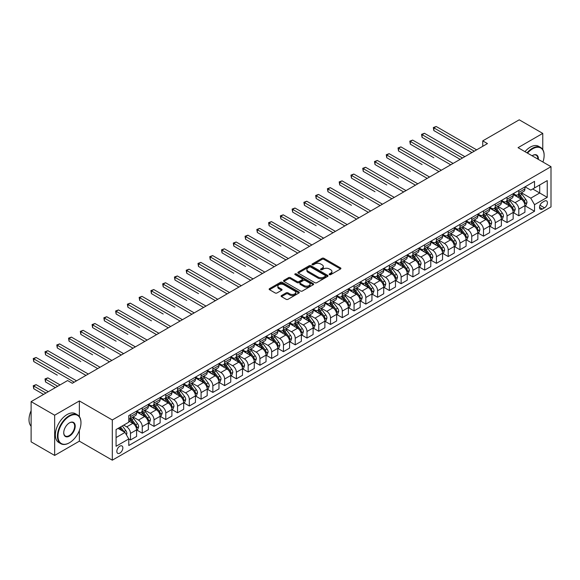 <?xml version="1.0" encoding="UTF-8"?>
<svg xmlns="http://www.w3.org/2000/svg" width="580" height="580" viewBox="0 0 580 580"><rect width="100%" height="100%" fill="white"/><g stroke="black" fill="none" stroke-linecap="round" stroke-linejoin="round"><path stroke-width="0.87" d="M329.425 274.644A0.913 0.529 0 0 0 330.716 274.644L340.532 268.982A1.305 0.754 0 0 0 340.917 268.446A1.305 0.754 0 0 0 340.532 267.909L323.901 258.31A1.305 0.754 0 0 0 322.052 258.31L312.236 263.98A0.913 0.529 0 0 0 311.967 264.349A0.913 0.529 0 0 0 312.236 264.726A0.913 0.529 0 0 0 313.534 264.726L314.802 263.994A4.183 2.414 0 0 1 320.711 263.994L322.103 264.792A4.183 2.414 0 0 1 323.328 266.495A4.183 2.414 0 0 1 322.103 268.207L320.827 268.939A0.913 0.529 0 0 0 320.559 269.316A0.913 0.529 0 0 0 320.827 269.685A0.913 0.529 0 0 0 322.125 269.685L323.394 268.953A4.183 2.414 0 0 1 329.31 268.953L330.694 269.751A4.183 2.414 0 0 1 331.919 271.462A4.183 2.414 0 0 1 330.694 273.165L329.425 273.898A0.913 0.529 0 0 0 329.157 274.275A0.913 0.529 0 0 0 329.425 274.644L329.425 273.898M119.843 453.118A4.263 2.458 120 0 0 122.626 449.362A4.263 2.458 120 0 0 121.974 445.955A4.263 2.458 120 0 0 119.843 446.165A4.263 2.458 120 0 0 117.058 449.921A4.263 2.458 120 0 0 117.711 453.328A4.263 2.458 120 0 0 119.843 453.118M281.488 295.546A1.305 0.754 0 0 0 281.104 296.083A1.305 0.754 0 0 0 281.488 296.612L286.157 299.309A1.305 0.754 0 0 0 288.006 299.309L298.91 293.016A1.305 0.754 0 0 0 299.287 292.48A1.305 0.754 0 0 0 298.91 291.943L282.271 282.344A1.305 0.754 0 0 0 280.43 282.344L269.526 288.637A1.305 0.754 0 0 0 269.142 289.173A1.305 0.754 0 0 0 269.526 289.703L275.159 292.958A1.305 0.754 0 0 0 277.008 292.958L281.677 290.268A1.305 0.754 0 0 0 282.054 289.732A1.305 0.754 0 0 0 281.677 289.195L278.879 287.586A3.494 2.015 0 0 1 277.856 286.157A3.494 2.015 0 0 1 280.01 284.294A3.494 2.015 0 0 1 283.823 284.729L294.77 291.051A3.494 2.015 0 0 1 295.793 292.48A3.494 2.015 0 0 1 293.639 294.343A3.494 2.015 0 0 1 289.826 293.908L288.006 292.856A1.305 0.754 0 0 0 286.157 292.856L281.488 295.546L281.488 296.612M79.366 400.939L54.65 415.208L31.117 401.621L31.117 441.844L54.65 455.43L79.366 441.162L112.31 460.186L112.31 419.963L79.366 400.939L79.366 416.599M542.764 149.553L542.764 133.4L518.049 147.668L551 166.692L112.31 419.963M542.764 133.4L519.23 119.813L482.748 140.875L482.748 146.312M31.117 401.621L67.599 380.56L72.304 383.278L487.454 143.594L482.748 140.875M314.896 282.714A1.305 0.754 0 0 0 316.738 282.714L327.642 276.421A1.305 0.754 0 0 0 328.026 275.892A1.305 0.754 0 0 0 327.642 275.355L311.01 265.749A1.305 0.754 0 0 0 309.162 265.749L298.258 272.049A1.305 0.754 0 0 0 297.881 272.578A1.305 0.754 0 0 0 298.258 273.115L314.896 282.714M295.438 274.848A0.913 0.529 0 0 1 296.365 274.978L296.365 273.89L313.272 283.649A1.305 0.754 0 0 1 313.657 284.185A1.305 0.754 0 0 1 313.272 284.715L302.376 291.015A1.305 0.754 0 0 1 300.527 291.015L283.888 281.409L283.888 280.343A1.305 0.754 0 0 0 283.511 280.88A1.305 0.754 0 0 0 283.888 281.409M283.888 280.343L288.557 277.646A1.305 0.754 0 0 1 290.406 277.646L297.149 281.546A1.305 0.754 0 0 0 298.997 281.546L302.093 279.756A1.305 0.754 0 0 0 302.477 279.219A1.305 0.754 0 0 0 302.093 278.69L295.075 274.637A0.913 0.529 0 0 1 294.807 274.26A0.913 0.529 0 0 1 295.372 273.774A0.913 0.529 0 0 1 296.365 273.89M544.504 201.093L542.43 202.289A4.125 2.385 120 0 0 539.741 205.929A4.125 2.385 120 0 0 540.371 209.235A4.125 2.385 120 0 0 542.43 209.032L544.504 207.836A4.125 2.385 120 0 0 547.201 204.196A4.125 2.385 120 0 0 546.57 200.89A4.125 2.385 120 0 0 544.504 201.093M112.31 460.186L551 206.915L551 166.692M525.067 186.832L530.758 190.117L534.528 187.942L534.528 181.366L128.789 415.621L128.789 422.197L116.08 429.534L116.08 446.274L128.789 438.937L128.789 445.512L534.528 211.258L534.528 204.682L530.758 198.164L521.398 192.756M534.528 187.942L547.237 180.605L547.237 197.345L534.528 204.682M54.65 415.208L54.65 455.43M532.737 188.979L539.704 192.995L539.704 184.955L547.237 180.605M530.758 198.164L539.704 192.995L547.237 197.345M116.08 437.574L125.019 432.412L118.052 428.388M128.789 438.988L130.478 439.966L130.478 433.39A5.329 3.074 -120 0 0 126.715 426.865L123.707 425.125M130.478 439.966L136.597 436.435L136.597 429.86A5.329 3.074 -120 0 0 132.834 423.335L128.789 421M136.742 429.99L142.252 433.173L142.252 426.597A5.329 3.074 -120 0 0 138.482 420.072L133.074 416.955M142.252 433.173L148.371 429.642L148.371 423.066A5.329 3.074 -120 0 0 144.601 416.541L136.597 411.923M148.509 423.197L154.019 426.38L154.019 419.804A5.329 3.074 -120 0 0 150.249 413.279L144.848 410.161M154.019 426.38L160.138 422.849L160.138 416.273A5.329 3.074 -120 0 0 156.368 409.748L148.371 405.13M160.276 416.404L165.786 419.587L165.786 413.011A5.329 3.074 -120 0 0 162.016 406.486L156.614 403.368M165.786 419.587L171.905 416.056L171.905 409.473A5.329 3.074 -120 0 0 168.135 402.955L160.138 398.337M172.042 409.611L177.553 412.793L177.553 406.217A5.329 3.074 -120 0 0 173.782 399.692L168.381 396.575M177.553 412.793L183.672 409.262L183.672 402.679A5.329 3.074 -120 0 0 179.901 396.162L171.905 391.543M183.809 402.817L189.319 406L189.319 399.424A5.329 3.074 -120 0 0 185.556 392.899L180.148 389.774M189.319 406L195.438 402.462L195.438 395.886A5.329 3.074 -120 0 0 191.675 389.368L183.672 384.75M195.576 396.024L201.086 399.207L201.086 392.631A5.329 3.074 -120 0 0 197.323 386.106L191.915 382.981M201.086 399.207L207.205 395.669L207.205 389.093A5.329 3.074 -120 0 0 203.442 382.575L195.438 377.95M207.343 389.231L212.853 392.413L212.853 385.83A5.329 3.074 -120 0 0 209.09 379.313L203.681 376.188M212.853 392.413L218.972 388.875L218.972 382.3A5.329 3.074 -120 0 0 215.209 375.782L207.205 371.156M219.117 382.438L224.619 385.613L224.619 379.037A5.329 3.074 -120 0 0 220.857 372.52L215.448 369.395M224.619 385.613L230.738 382.082L230.738 375.507A5.329 3.074 -120 0 0 226.976 368.981L218.972 364.363M230.883 375.644L236.386 378.82L236.386 372.244A5.329 3.074 -120 0 0 232.624 365.726L227.215 362.601M236.386 378.82L242.505 375.289L242.505 368.713A5.329 3.074 -120 0 0 238.743 362.188L230.738 357.57M242.65 368.851L248.153 372.026L248.153 365.451A5.329 3.074 -120 0 0 244.39 358.933L238.982 355.808M248.153 372.026L254.272 368.496L254.272 361.92A5.329 3.074 -120 0 0 250.509 355.395L242.505 350.777M254.417 362.058L259.92 365.233L259.92 358.657A5.329 3.074 -120 0 0 256.157 352.14L250.749 349.015M259.92 365.233L266.039 361.702L266.039 355.127A5.329 3.074 -120 0 0 262.276 348.602L254.272 343.983M266.184 355.264L271.687 358.44L271.687 351.864A5.329 3.074 -120 0 0 267.924 345.339L262.515 342.222M271.687 358.44L277.805 354.909L277.805 348.333A5.329 3.074 -120 0 0 274.043 341.808L266.039 337.19M277.95 348.471L283.461 351.647L283.461 345.071A5.329 3.074 -120 0 0 279.69 338.546L274.282 335.428M283.461 351.647L289.579 348.116L289.579 341.54A5.329 3.074 -120 0 0 285.81 335.015L277.805 330.397M289.717 341.671L295.227 344.853L295.227 338.278A5.329 3.074 -120 0 0 291.457 331.753L286.056 328.635M295.227 344.853L301.346 341.323L301.346 334.747A5.329 3.074 -120 0 0 297.576 328.222L289.579 323.604M301.484 334.877L306.994 338.06L306.994 331.485A5.329 3.074 -120 0 0 303.224 324.959L297.823 321.842M306.994 338.06L313.113 334.529L313.113 327.954A5.329 3.074 -120 0 0 309.343 321.429L301.346 316.81M313.251 328.084L318.761 331.267L318.761 324.691A5.329 3.074 -120 0 0 314.991 318.166L309.589 315.049M318.761 331.267L324.88 327.736L324.88 321.153A5.329 3.074 -120 0 0 321.11 314.635L313.113 310.017M325.017 321.291L330.527 324.474L330.527 317.898A5.329 3.074 -120 0 0 326.765 311.373L321.356 308.255M330.527 324.474L336.646 320.936L336.646 314.36A5.329 3.074 -120 0 0 332.884 307.842L324.88 303.224M336.784 314.498L342.294 317.68L342.294 311.105A5.329 3.074 -120 0 0 338.531 304.58L333.123 301.455M342.294 317.68L348.413 314.142L348.413 307.567A5.329 3.074 -120 0 0 344.65 301.049L336.646 296.423M348.551 307.704L354.061 310.887L354.061 304.312A5.329 3.074 -120 0 0 350.298 297.786L344.89 294.662M354.061 310.887L360.18 307.349L360.18 300.774A5.329 3.074 -120 0 0 356.417 294.256L348.413 289.63M360.325 300.911L365.828 304.094L365.828 297.511A5.329 3.074 -120 0 0 362.065 290.993L356.656 287.868M365.828 304.094L371.947 300.556L371.947 293.98A5.329 3.074 -120 0 0 368.184 287.462L360.18 282.837M372.092 294.118L377.595 297.293L377.595 290.718A5.329 3.074 -120 0 0 373.832 284.2L368.423 281.075M377.595 297.293L383.713 293.763L383.713 287.187A5.329 3.074 -120 0 0 379.951 280.662L371.947 276.044M383.858 287.325L389.361 290.5L389.361 283.924A5.329 3.074 -120 0 0 385.599 277.407L380.19 274.282M389.361 290.5L395.48 286.969L395.48 280.394A5.329 3.074 -120 0 0 391.717 273.869L383.713 269.25M395.625 280.531L401.128 283.707L401.128 277.131A5.329 3.074 -120 0 0 397.365 270.613L391.957 267.489M401.128 283.707L407.247 280.176L407.247 273.601A5.329 3.074 -120 0 0 403.484 267.075L395.48 262.457M407.392 273.738L412.895 276.914L412.895 270.338A5.329 3.074 -120 0 0 409.132 263.82L403.724 260.695M412.895 276.914L419.014 273.383L419.014 266.807A5.329 3.074 -120 0 0 415.251 260.282L407.247 255.664M419.159 266.945L424.669 270.12L424.669 263.545A5.329 3.074 -120 0 0 420.899 257.02L415.49 253.902M424.669 270.12L430.788 266.59L430.788 260.014A5.329 3.074 -120 0 0 427.018 253.489L419.014 248.871M430.925 260.152L436.435 263.327L436.435 256.751A5.329 3.074 -120 0 0 432.665 250.226L427.264 247.109M436.435 263.327L442.554 259.796L442.554 253.221A5.329 3.074 -120 0 0 438.784 246.696L430.788 242.077M442.692 253.351L448.202 256.534L448.202 249.958A5.329 3.074 -120 0 0 444.432 243.433L439.031 240.316M448.202 256.534L454.321 253.003L454.321 246.427A5.329 3.074 -120 0 0 450.551 239.902L442.554 235.284M454.459 246.558L459.969 249.741L459.969 243.165A5.329 3.074 -120 0 0 456.199 236.64L450.798 233.523M459.969 249.741L466.088 246.21L466.088 239.634A5.329 3.074 -120 0 0 462.318 233.109L454.321 228.491M466.226 239.765L471.736 242.948L471.736 236.372A5.329 3.074 -120 0 0 467.973 229.847L462.564 226.729M471.736 242.948L477.855 239.417L477.855 232.834A5.329 3.074 -120 0 0 474.092 226.316L466.088 221.698M477.992 232.971L483.502 236.154L483.502 229.579A5.329 3.074 -120 0 0 479.74 223.054L474.331 219.929M483.502 236.154L489.622 232.616L489.622 226.04A5.329 3.074 -120 0 0 485.859 219.523L477.855 214.905M489.759 226.178L495.269 229.361L495.269 222.785A5.329 3.074 -120 0 0 491.507 216.26L486.098 213.136M495.269 229.361L501.388 225.823L501.388 219.247A5.329 3.074 -120 0 0 497.625 212.73L489.622 208.104M501.533 219.385L507.036 222.568L507.036 215.985A5.329 3.074 -120 0 0 503.273 209.467L497.865 206.342M507.036 222.568L513.155 219.03L513.155 212.454A5.329 3.074 -120 0 0 509.392 205.936L501.388 201.311M513.3 212.592L518.803 215.774L518.803 209.192A5.329 3.074 -120 0 0 515.04 202.674L509.632 199.549M518.803 215.774L524.922 212.237L524.922 205.661A5.329 3.074 -120 0 0 521.159 199.143L513.155 194.518M513.3 193.626L515.04 194.626A5.329 3.074 -120 0 0 517.701 194.894A5.329 3.074 -120 0 0 518.803 192.451L518.803 190.443M501.533 200.419L503.273 201.419A5.329 3.074 -120 0 0 505.934 201.688A5.329 3.074 -120 0 0 507.036 199.244L507.036 197.236M489.759 207.212L491.507 208.213A5.329 3.074 -120 0 0 494.167 208.481A5.329 3.074 -120 0 0 495.269 206.045L495.269 204.03M477.992 214.006L479.74 215.013A5.329 3.074 -120 0 0 482.4 215.274A5.329 3.074 -120 0 0 483.502 212.838L483.502 210.823M466.226 220.799L467.973 221.806A5.329 3.074 -120 0 0 470.634 222.067A5.329 3.074 -120 0 0 471.736 219.631L471.736 217.616M454.459 227.592L456.199 228.6A5.329 3.074 -120 0 0 458.867 228.861A5.329 3.074 -120 0 0 459.969 226.425L459.969 224.409M442.692 234.385L444.432 235.393A5.329 3.074 -120 0 0 447.1 235.654A5.329 3.074 -120 0 0 448.202 233.218L448.202 231.202M430.925 241.179L432.665 242.186A5.329 3.074 -120 0 0 435.334 242.447A5.329 3.074 -120 0 0 436.435 240.011L436.435 238.003M419.159 247.972L420.899 248.98A5.329 3.074 -120 0 0 423.56 249.24A5.329 3.074 -120 0 0 424.669 246.804L424.669 244.796M407.392 254.765L409.132 255.773A5.329 3.074 -120 0 0 411.793 256.034A5.329 3.074 -120 0 0 412.895 253.598L412.895 251.589M395.625 261.558L397.365 262.566A5.329 3.074 -120 0 0 400.026 262.827A5.329 3.074 -120 0 0 401.128 260.391L401.128 258.383M383.858 268.351L385.599 269.359A5.329 3.074 -120 0 0 388.259 269.627A5.329 3.074 -120 0 0 389.361 267.184L389.361 265.176M372.092 275.152L373.832 276.152A5.329 3.074 -120 0 0 376.492 276.421A5.329 3.074 -120 0 0 377.595 273.977L377.595 271.969M360.325 281.945L362.065 282.946A5.329 3.074 -120 0 0 364.726 283.214A5.329 3.074 -120 0 0 365.828 280.771L365.828 278.762M348.551 288.738L350.298 289.739A5.329 3.074 -120 0 0 352.959 290.007A5.329 3.074 -120 0 0 354.061 287.571L354.061 285.556M336.784 295.532L338.531 296.532A5.329 3.074 -120 0 0 341.192 296.8A5.329 3.074 -120 0 0 342.294 294.364L342.294 292.349M325.017 302.325L326.765 303.333A5.329 3.074 -120 0 0 329.425 303.594A5.329 3.074 -120 0 0 330.527 301.158L330.527 299.142M313.251 309.118L314.991 310.126A5.329 3.074 -120 0 0 317.659 310.387A5.329 3.074 -120 0 0 318.761 307.951L318.761 305.935M301.484 315.911L303.224 316.919A5.329 3.074 -120 0 0 305.892 317.18A5.329 3.074 -120 0 0 306.994 314.744L306.994 312.729M289.717 322.705L291.457 323.712A5.329 3.074 -120 0 0 294.125 323.974A5.329 3.074 -120 0 0 295.227 321.537L295.227 319.529M277.95 329.498L279.69 330.506A5.329 3.074 -120 0 0 282.351 330.767A5.329 3.074 -120 0 0 283.461 328.331L283.461 326.322M266.184 336.291L267.924 337.299A5.329 3.074 -120 0 0 270.584 337.56A5.329 3.074 -120 0 0 271.687 335.124L271.687 333.116M254.417 343.084L256.157 344.092A5.329 3.074 -120 0 0 258.818 344.353A5.329 3.074 -120 0 0 259.92 341.917L259.92 339.909M242.65 349.878L244.39 350.885A5.329 3.074 -120 0 0 247.051 351.146A5.329 3.074 -120 0 0 248.153 348.711L248.153 346.702M230.883 356.671L232.624 357.679A5.329 3.074 -120 0 0 235.284 357.947A5.329 3.074 -120 0 0 236.386 355.504L236.386 353.495M219.117 363.471L220.857 364.472A5.329 3.074 -120 0 0 223.518 364.74A5.329 3.074 -120 0 0 224.619 362.297L224.619 360.289M207.343 370.265L209.09 371.265A5.329 3.074 -120 0 0 211.751 371.534A5.329 3.074 -120 0 0 212.853 369.09L212.853 367.082M195.576 377.058L197.323 378.059A5.329 3.074 -120 0 0 199.984 378.327A5.329 3.074 -120 0 0 201.086 375.891L201.086 373.875M183.809 383.851L185.556 384.852A5.329 3.074 -120 0 0 188.217 385.12A5.329 3.074 -120 0 0 189.319 382.684L189.319 380.668M172.042 390.645L173.782 391.652A5.329 3.074 -120 0 0 176.451 391.913A5.329 3.074 -120 0 0 177.553 389.477L177.553 387.462M160.276 397.438L162.016 398.446A5.329 3.074 -120 0 0 164.684 398.707A5.329 3.074 -120 0 0 165.786 396.271L165.786 394.255M148.509 404.231L150.249 405.239A5.329 3.074 -120 0 0 152.917 405.5A5.329 3.074 -120 0 0 154.019 403.064L154.019 401.048M136.742 411.024L138.482 412.032A5.329 3.074 -120 0 0 141.143 412.293A5.329 3.074 -120 0 0 142.252 409.857L142.252 407.849M525.067 205.798L534.528 211.258M517.701 194.894L523.82 191.356A5.329 3.074 -120 0 0 524.922 188.92L524.922 186.912M505.934 201.688L512.053 198.15A5.329 3.074 -120 0 0 513.155 195.714L513.155 193.706M494.167 208.481L500.286 204.95A5.329 3.074 -120 0 0 501.388 202.507L501.388 200.499M482.4 215.274L488.519 211.743A5.329 3.074 -120 0 0 489.622 209.3L489.622 207.292M470.634 222.067L476.753 218.537A5.329 3.074 -120 0 0 477.855 216.094L477.855 214.085M458.867 228.861L464.986 225.33A5.329 3.074 -120 0 0 466.088 222.894L466.088 220.879M447.1 235.654L453.219 232.123A5.329 3.074 -120 0 0 454.321 229.687L454.321 227.672M435.334 242.447L441.452 238.917A5.329 3.074 -120 0 0 442.554 236.481L442.554 234.465M423.56 249.24L429.678 245.71A5.329 3.074 -120 0 0 430.788 243.274L430.788 241.258M411.793 256.034L417.912 252.503A5.329 3.074 -120 0 0 419.014 250.067L419.014 248.051M400.026 262.827L406.145 259.296A5.329 3.074 -120 0 0 407.247 256.86L407.247 254.852M388.259 269.627L394.378 266.089A5.329 3.074 -120 0 0 395.48 263.654L395.48 261.645M376.492 276.421L382.611 272.883A5.329 3.074 -120 0 0 383.713 270.447L383.713 268.438M364.726 283.214L370.845 279.676A5.329 3.074 -120 0 0 371.947 277.24L371.947 275.232M352.959 290.007L359.078 286.469A5.329 3.074 -120 0 0 360.18 284.033L360.18 282.025M341.192 296.8L347.311 293.27A5.329 3.074 -120 0 0 348.413 290.826L348.413 288.818M329.425 303.594L335.544 300.063A5.329 3.074 -120 0 0 336.646 297.62L336.646 295.611M317.659 310.387L323.778 306.856A5.329 3.074 -120 0 0 324.88 304.413L324.88 302.405M305.892 317.18L312.011 313.649A5.329 3.074 -120 0 0 313.113 311.214L313.113 309.198M294.125 323.974L300.244 320.443A5.329 3.074 -120 0 0 301.346 318.007L301.346 315.991M282.351 330.767L288.47 327.236A5.329 3.074 -120 0 0 289.579 324.8L289.579 322.785M270.584 337.56L276.704 334.029A5.329 3.074 -120 0 0 277.805 331.593L277.805 329.578M258.818 344.353L264.937 340.822A5.329 3.074 -120 0 0 266.039 338.387L266.039 336.371M247.051 351.146L253.17 347.616A5.329 3.074 -120 0 0 254.272 345.18L254.272 343.171M235.284 357.947L241.403 354.409A5.329 3.074 -120 0 0 242.505 351.973L242.505 349.965M223.518 364.74L229.637 361.202A5.329 3.074 -120 0 0 230.738 358.766L230.738 356.758M211.751 371.534L217.87 367.995A5.329 3.074 -120 0 0 218.972 365.56L218.972 363.551M199.984 378.327L206.103 374.796A5.329 3.074 -120 0 0 207.205 372.353L207.205 370.344M188.217 385.12L194.336 381.589A5.329 3.074 -120 0 0 195.438 379.146L195.438 377.138M176.451 391.913L182.569 388.382A5.329 3.074 -120 0 0 183.672 385.939L183.672 383.931M164.684 398.707L170.803 395.176A5.329 3.074 -120 0 0 171.905 392.733L171.905 390.724M152.917 405.5L159.036 401.969A5.329 3.074 -120 0 0 160.138 399.533L160.138 397.517M141.143 412.293L147.262 408.762A5.329 3.074 -120 0 0 148.371 406.326L148.371 404.311M128.789 419.304A5.329 3.074 -120 0 0 129.376 419.086L135.495 415.555A5.329 3.074 -120 0 0 136.597 413.12L136.597 411.104M129.376 419.086A5.329 3.074 -120 0 0 130.478 416.65L130.478 414.642M125.019 432.412L128.789 438.937M79.366 441.162L79.366 430.52M329.788 274.775L330.694 274.253A4.183 2.414 0 0 0 331.919 272.549L331.919 271.462M323.328 266.495L323.328 267.583A4.183 2.414 0 0 1 322.103 269.294L321.197 269.816M340.532 267.909L340.532 268.982L323.901 259.398A1.305 0.754 0 0 0 322.052 259.398L312.606 264.857M327.627 276.435L311.01 266.836A1.305 0.754 0 0 0 309.162 266.836L298.279 273.122L298.258 272.049M325.337 276.261A0.913 0.529 0 0 0 325.605 275.892A0.913 0.529 0 0 0 325.337 275.514L310.735 267.083A0.913 0.529 0 0 0 309.445 267.083L308.103 267.858A4.183 2.414 0 0 0 306.878 269.57A4.183 2.414 0 0 0 308.103 271.273L318.079 277.037A4.183 2.414 0 0 0 323.995 277.037L325.337 276.261L325.337 277.349A0.913 0.529 0 0 0 325.605 276.972L325.605 275.892M306.878 269.57L306.878 270.657A4.183 2.414 0 0 0 308.103 272.361L308.103 271.273M325.337 277.349L323.995 278.125A4.183 2.414 0 0 1 318.079 278.125L308.103 272.361M283.91 281.423L288.557 278.733L288.557 277.646M302.477 279.219L302.477 280.307A1.305 0.754 0 0 1 302.093 280.843L298.997 282.627A1.305 0.754 0 0 1 297.149 282.627L290.406 278.733A1.305 0.754 0 0 0 288.557 278.733M296.365 274.978L313.258 284.729M304.152 285.585A3.494 2.015 0 0 0 307.958 286.02A3.494 2.015 0 0 0 310.119 284.156A3.494 2.015 0 0 0 309.096 282.728L305.239 280.502A1.305 0.754 0 0 0 303.391 280.502L300.295 282.293A1.305 0.754 0 0 0 299.911 282.822A1.305 0.754 0 0 0 300.295 283.359L304.152 285.585L304.152 286.672A3.494 2.015 0 0 0 307.958 287.107A3.494 2.015 0 0 0 310.119 285.244L310.119 284.156M299.911 282.822L299.911 283.91A1.305 0.754 0 0 0 300.295 284.446L300.295 283.359M304.152 286.672L300.295 284.446M295.793 292.48L295.793 293.567A3.494 2.015 0 0 1 293.639 295.43A3.494 2.015 0 0 1 289.826 294.995L288.006 293.937A1.305 0.754 0 0 0 286.157 293.937L281.503 296.626M277.856 286.157L277.856 287.245A3.494 2.015 0 0 0 278.879 288.673L278.879 287.586M281.655 290.275L278.879 288.673M298.888 293.023L282.271 283.431A1.305 0.754 0 0 0 280.43 283.431L269.54 289.717M524.922 205.878L526.053 205.226L526.995 202.507A3.531 2.037 -120 0 0 525.871 199.506L522.022 194.373A10.186 5.88 -120 0 0 520.913 193.038M517.085 196.787A10.186 5.88 -120 0 0 514.996 194.605M524.603 203.718L525.088 202.659A3.531 2.037 -120 0 0 524.081 200.535L520.231 195.402A10.186 5.88 -120 0 0 519.122 194.075M518.172 194.619A8.454 4.879 60 0 1 519.564 196.2L522.819 200.542M433.847 157.753L410.307 144.166L410.307 141.447L412.663 140.084L453.096 163.429M517.991 194.728A10.186 5.88 60 0 1 519.1 196.055L521.659 199.469M474.273 151.199L433.847 127.861L436.196 126.498L476.629 149.843M471.924 152.562L433.847 130.572L433.847 127.861L433.325 127.556L436.196 126.498M433.847 130.572L433.325 127.556M513.155 212.671L514.286 212.019L515.228 209.3A3.531 2.037 -120 0 0 514.097 206.299L510.255 201.166A10.186 5.88 -120 0 0 509.146 199.832M505.318 203.58A10.186 5.88 -120 0 0 503.23 201.398M512.836 210.511L513.322 209.452A3.531 2.037 -120 0 0 512.314 207.328L508.464 202.195A10.186 5.88 -120 0 0 507.355 200.868M506.405 201.412A8.454 4.879 60 0 1 507.797 202.993L511.052 207.335M422.073 164.546L398.54 150.959L398.54 148.241L400.896 146.878L441.329 170.223M506.224 201.521A10.186 5.88 60 0 1 507.333 202.848L509.892 206.262M501.388 219.465L502.519 218.812L503.462 216.094A3.531 2.037 -120 0 0 502.331 213.092L498.488 207.959A10.186 5.88 -120 0 0 497.379 206.625M493.551 210.373A10.186 5.88 -120 0 0 491.463 208.191M501.069 217.304L501.555 216.246A3.531 2.037 -120 0 0 500.547 214.129L496.697 208.988A10.186 5.88 -120 0 0 495.588 207.662M494.638 208.206A8.454 4.879 60 0 1 496.03 209.786L499.286 214.129M410.307 171.339L386.773 157.753L386.773 155.034L389.129 153.678L429.562 177.016M494.457 208.314A10.186 5.88 60 0 1 495.566 209.641L498.126 213.056M489.622 226.258L490.752 225.606L491.695 222.894A3.531 2.037 -120 0 0 490.564 219.885L486.721 214.752A10.186 5.88 -120 0 0 485.605 213.418M481.784 217.167A10.186 5.88 -120 0 0 479.696 214.984M489.302 224.097L489.788 223.039A3.531 2.037 -120 0 0 488.78 220.922L484.931 215.782A10.186 5.88 -120 0 0 483.822 214.455M482.872 214.999A8.454 4.879 60 0 1 484.257 216.579L487.512 220.922M398.54 178.132L375.006 164.546L375.006 161.827L377.363 160.471L417.796 183.809M482.69 215.107A10.186 5.88 60 0 1 483.8 216.434L486.359 219.849M462.507 157.999L422.073 134.654L424.429 133.291L464.863 156.636M460.158 159.355L422.073 137.373L422.073 134.654L421.559 134.35L424.429 133.291M422.073 137.373L421.559 134.35M450.74 164.792L409.792 141.15L412.663 140.084M410.307 144.166L409.792 141.15M438.973 171.586L398.025 147.944L400.896 146.878M398.54 150.959L398.025 147.944M477.855 233.051L478.986 232.399L479.928 229.687A3.531 2.037 -120 0 0 478.797 226.679L474.955 221.545A10.186 5.88 -120 0 0 473.838 220.212M470.017 223.96A10.186 5.88 -120 0 0 467.929 221.777M477.536 230.891L478.022 229.832A3.531 2.037 -120 0 0 477.014 227.715L473.164 222.575A10.186 5.88 -120 0 0 472.055 221.248M471.105 221.792A8.454 4.879 60 0 1 472.49 223.373L475.745 227.715M386.773 184.926L363.239 171.339L363.239 168.62L365.596 167.265L406.029 190.61M470.924 221.901A10.186 5.88 60 0 1 472.033 223.227L474.592 226.642M427.206 178.379L386.258 154.737L389.129 153.678M386.773 157.753L386.258 154.737M542.931 162.03A16.24 9.374 120 0 0 544.127 155.44A16.24 9.374 120 0 0 532.643 148.813A16.24 9.374 120 0 0 527.532 153.142M527.039 152.859A16.639 9.606 -60 0 1 532.36 148.321A16.639 9.606 -60 0 1 540.683 147.494A16.639 9.606 -60 0 1 544.127 155.114A16.639 9.606 -60 0 1 544.127 155.28M532.106 155.781A8.12 4.691 -60 0 1 532.643 155.44L532.643 155.44A8.12 4.691 -60 0 1 538.363 159.391M524.972 151.663A16.639 9.606 -60 0 1 530.287 147.124A16.639 9.606 -60 0 1 538.61 146.305L540.683 147.494M537.812 159.079A7.721 4.459 120 0 0 536.225 155.222A7.721 4.459 120 0 0 532.498 155.527M69.194 442.902L69.477 442.736A16.24 9.374 120 0 0 80.968 422.849A16.24 9.374 120 0 0 69.477 416.215A16.24 9.374 120 0 0 57.993 436.109A16.24 9.374 120 0 0 69.477 442.736L69.194 442.902A16.639 9.606 -60 0 1 60.878 443.729A16.639 9.606 -60 0 1 58.326 430.389A16.639 9.606 -60 0 1 69.194 415.729A16.639 9.606 -60 0 1 77.517 414.903A16.639 9.606 -60 0 1 80.968 422.523A16.639 9.606 -60 0 1 80.961 422.682M69.477 436.109A8.12 4.691 -60 0 1 63.735 432.796A8.12 4.691 -60 0 1 69.477 422.849L69.477 422.849A8.12 4.691 -60 0 1 75.219 426.162A8.12 4.691 -60 0 1 69.477 436.109M63.742 432.629A7.721 4.459 120 0 0 65.337 436A7.721 4.459 120 0 0 69.194 435.616A7.721 4.459 120 0 0 74.24 428.816A7.721 4.459 120 0 0 73.058 422.624A7.721 4.459 120 0 0 69.339 422.929M60.878 443.729L58.805 442.533A16.639 9.606 -60 0 1 56.253 429.193A16.639 9.606 -60 0 1 67.128 414.533A16.639 9.606 -60 0 1 75.444 413.707L77.517 414.903M31.117 426.249A16.639 9.606 -60 0 1 31.117 410.691M466.088 239.852L467.219 239.199L468.154 236.481A3.531 2.037 -120 0 0 467.03 233.472L463.188 228.339A10.186 5.88 -120 0 0 462.072 227.012M458.251 230.76A10.186 5.88 -120 0 0 456.163 228.578M465.762 237.684L466.255 236.625A3.531 2.037 -120 0 0 465.24 234.508L461.397 229.375A10.186 5.88 -120 0 0 460.288 228.042M459.338 228.585A8.454 4.879 60 0 1 460.723 230.166L463.978 234.508M375.006 191.719L351.473 178.132L351.473 175.414L353.829 174.058L394.262 197.403M459.157 228.694A10.186 5.88 60 0 1 460.266 230.021L462.825 233.436M454.321 246.645L455.452 245.993L456.387 243.274A3.531 2.037 -120 0 0 455.264 240.265L451.421 235.132A10.186 5.88 -120 0 0 450.305 233.805M446.484 237.554A10.186 5.88 -120 0 0 444.396 235.371M453.995 244.485L454.488 243.426A3.531 2.037 -120 0 0 453.473 241.302L449.63 236.169A10.186 5.88 -120 0 0 448.521 234.835M447.572 235.379A8.454 4.879 60 0 1 448.956 236.959L452.212 241.302M363.239 198.512L339.706 184.926L339.706 182.207L342.062 180.851L382.488 204.196M447.39 235.487A10.186 5.88 60 0 1 448.5 236.821L451.059 240.229M442.554 253.438L443.678 252.786L444.621 250.067A3.531 2.037 -120 0 0 443.497 247.058L439.647 241.925A10.186 5.88 -120 0 0 438.538 240.599M434.71 244.347A10.186 5.88 -120 0 0 432.629 242.164M442.228 251.278L442.721 250.219A3.531 2.037 -120 0 0 441.706 248.095L437.864 242.962A10.186 5.88 -120 0 0 436.747 241.628M435.805 242.179A8.454 4.879 60 0 1 437.189 243.752L440.445 248.102M351.473 205.305L327.939 191.719L327.939 189L330.288 187.644L370.721 210.989M435.623 242.28A10.186 5.88 60 0 1 436.733 243.614L439.292 247.022M430.788 260.231L431.911 259.579L432.854 256.86A3.531 2.037 -120 0 0 431.73 253.859L427.88 248.719A10.186 5.88 -120 0 0 426.771 247.392M422.943 251.14A10.186 5.88 -120 0 0 420.863 248.958M430.462 258.071L430.947 257.012A3.531 2.037 -120 0 0 429.939 254.888L426.097 249.755A10.186 5.88 -120 0 0 424.98 248.421M424.038 248.972A8.454 4.879 60 0 1 425.423 250.545L428.678 254.895M339.706 212.099L316.173 198.512L316.173 195.793L318.521 194.438L358.955 217.783M423.857 249.074A10.186 5.88 60 0 1 424.966 250.408L427.525 253.823M419.014 267.025L420.145 266.372L421.087 263.654A3.531 2.037 -120 0 0 419.963 260.652L416.114 255.512A10.186 5.88 -120 0 0 415.004 254.185M411.176 257.933A10.186 5.88 -120 0 0 409.096 255.751M418.695 264.864L419.18 263.806A3.531 2.037 -120 0 0 418.173 261.681L414.33 256.548A10.186 5.88 -120 0 0 413.214 255.214M412.271 255.765A8.454 4.879 60 0 1 413.656 257.339L416.911 261.689M327.939 218.892L304.406 205.305L304.406 202.594L306.755 201.231L347.188 224.576M412.083 255.867A10.186 5.88 60 0 1 413.199 257.201L415.751 260.616M415.439 185.172L374.491 161.53L377.363 160.471M375.006 164.546L374.491 161.53M403.673 191.965L362.725 168.323L365.596 167.265M363.239 171.339L362.725 168.323M391.906 198.759L350.958 175.117L353.829 174.058M351.473 178.132L350.958 175.117M380.139 205.552L339.184 181.91L342.062 180.851M339.706 184.926L339.184 181.91M368.373 212.345L327.417 188.703L330.288 187.644M327.939 191.719L327.417 188.703M407.247 273.818L408.378 273.165L409.321 270.447A3.531 2.037 -120 0 0 408.197 267.445L404.347 262.305A10.186 5.88 -120 0 0 403.238 260.978M399.41 264.726A10.186 5.88 -120 0 0 397.329 262.544M406.928 271.657L407.414 270.599A3.531 2.037 -120 0 0 406.406 268.475L402.556 263.342A10.186 5.88 -120 0 0 401.447 262.008M400.497 262.559A8.454 4.879 60 0 1 401.889 264.132L405.145 268.482M316.173 225.692L292.639 212.099L292.639 209.387L294.988 208.024L335.421 231.369M400.316 262.66A10.186 5.88 60 0 1 401.433 263.994L403.985 267.409M356.606 219.138L315.65 195.496L318.521 194.438M316.173 198.512L315.65 195.496M395.48 280.611L396.611 279.959L397.554 277.24A3.531 2.037 -120 0 0 396.43 274.238L392.58 269.106A10.186 5.88 -120 0 0 391.471 267.771M387.643 271.52A10.186 5.88 -120 0 0 385.562 269.337M395.161 278.451L395.647 277.392A3.531 2.037 -120 0 0 394.639 275.268L390.789 270.135A10.186 5.88 -120 0 0 389.68 268.801M388.73 269.352A8.454 4.879 60 0 1 390.123 270.933L393.378 275.275M304.406 232.486L280.865 218.899L280.865 216.18L283.221 214.817L323.654 238.162M388.549 269.454A10.186 5.88 60 0 1 389.666 270.787L392.218 274.202M344.839 225.932L303.884 202.289L306.755 201.231M304.406 205.305L303.884 202.289M383.713 287.404L384.845 286.752L385.787 284.033A3.531 2.037 -120 0 0 384.663 281.032L380.813 275.899A10.186 5.88 -120 0 0 379.704 274.565M375.876 278.313A10.186 5.88 -120 0 0 373.788 276.131M383.395 285.244L383.88 284.185A3.531 2.037 -120 0 0 382.873 282.061L379.023 276.928A10.186 5.88 -120 0 0 377.913 275.594M376.964 276.145A8.454 4.879 60 0 1 378.356 277.726L381.611 282.068M292.639 239.279L269.098 225.692L269.098 222.974L271.454 221.611L311.888 244.956M376.783 276.247A10.186 5.88 60 0 1 377.892 277.581L380.451 280.995M333.065 232.725L292.117 209.083L294.988 208.024M292.639 212.099L292.117 209.083M371.947 294.198L373.078 293.545L374.02 290.826A3.531 2.037 -120 0 0 372.889 287.825L369.047 282.692A10.186 5.88 -120 0 0 367.938 281.358M364.11 285.106A10.186 5.88 -120 0 0 362.021 282.924M371.628 292.037L372.113 290.979A3.531 2.037 -120 0 0 371.106 288.855L367.256 283.721A10.186 5.88 -120 0 0 366.147 282.395M365.197 282.938A8.454 4.879 60 0 1 366.589 284.519L369.844 288.862M280.865 246.072L257.332 232.486L257.332 229.767L259.688 228.404L300.121 251.749M365.016 283.047A10.186 5.88 60 0 1 366.125 284.374L368.684 287.789M321.298 239.518L280.35 215.876L283.221 214.817M280.865 218.899L280.35 215.876M360.18 300.991L361.311 300.339L362.254 297.62A3.531 2.037 -120 0 0 361.123 294.618L357.28 289.485A10.186 5.88 -120 0 0 356.171 288.151M352.343 291.899A10.186 5.88 -120 0 0 350.255 289.717M359.861 298.83L360.347 297.772A3.531 2.037 -120 0 0 359.339 295.648L355.489 290.515A10.186 5.88 -120 0 0 354.38 289.188M353.43 289.732A8.454 4.879 60 0 1 354.822 291.312L358.077 295.655M269.098 252.865L245.565 239.279L245.565 236.56L247.921 235.197L288.354 258.542M353.249 289.84A10.186 5.88 60 0 1 354.358 291.167L356.918 294.582M309.531 246.319L268.583 222.676L271.454 221.611M269.098 225.692L268.583 222.676M348.413 307.784L349.544 307.132L350.487 304.413A3.531 2.037 -120 0 0 349.356 301.411L345.513 296.279A10.186 5.88 -120 0 0 344.397 294.945M340.576 298.693A10.186 5.88 -120 0 0 338.488 296.51M348.094 305.624L348.58 304.565A3.531 2.037 -120 0 0 347.572 302.448L343.723 297.308A10.186 5.88 -120 0 0 342.613 295.981M341.663 296.525A8.454 4.879 60 0 1 343.048 298.106L346.303 302.448M257.332 259.659L233.798 246.072L233.798 243.353L236.154 241.998L276.587 265.336M341.482 296.634A10.186 5.88 60 0 1 342.591 297.961L345.151 301.375M297.765 253.112L256.817 229.47L259.688 228.404M257.332 232.486L256.817 229.47M336.646 314.577L337.777 313.925L338.72 311.214A3.531 2.037 -120 0 0 337.589 308.205L333.746 303.072A10.186 5.88 -120 0 0 332.63 301.738M328.809 305.486A10.186 5.88 -120 0 0 326.721 303.304M336.327 312.417L336.813 311.358A3.531 2.037 -120 0 0 335.805 309.242L331.956 304.101A10.186 5.88 -120 0 0 330.846 302.774M329.897 303.318A8.454 4.879 60 0 1 331.281 304.899L334.537 309.242M245.565 266.452L222.031 252.865L222.031 250.147L224.387 248.791L264.821 272.129M329.715 303.427A10.186 5.88 60 0 1 330.825 304.754L333.384 308.168M324.88 321.371L326.011 320.718L326.946 318.007A3.531 2.037 -120 0 0 325.822 314.998L321.98 309.865A10.186 5.88 -120 0 0 320.863 308.531M317.043 312.286A10.186 5.88 -120 0 0 314.954 310.104M324.553 319.21L325.046 318.152A3.531 2.037 -120 0 0 324.031 316.035L320.189 310.894A10.186 5.88 -120 0 0 319.08 309.568M318.13 310.111A8.454 4.879 60 0 1 319.515 311.692L322.77 316.035M233.798 273.245L210.264 259.659L210.264 256.94L212.621 255.584L253.054 278.929M317.949 310.22A10.186 5.88 60 0 1 319.058 311.547L321.617 314.962M313.113 328.171L314.244 327.519L315.179 324.8A3.531 2.037 -120 0 0 314.055 321.791L310.213 316.658A10.186 5.88 -120 0 0 309.096 315.332M305.276 319.08A10.186 5.88 -120 0 0 303.188 316.897M312.787 326.004L313.28 324.945A3.531 2.037 -120 0 0 312.265 322.828L308.422 317.695A10.186 5.88 -120 0 0 307.313 316.361M306.363 316.905A8.454 4.879 60 0 1 307.748 318.485L311.003 322.828M222.031 280.038L198.498 266.452L198.498 263.733L200.854 262.377L241.28 285.723M306.182 317.013A10.186 5.88 60 0 1 307.291 318.348L309.851 321.755M301.346 334.964L302.47 334.312L303.412 331.593A3.531 2.037 -120 0 0 302.289 328.584L298.439 323.451A10.186 5.88 -120 0 0 297.33 322.125M293.502 325.873A10.186 5.88 -120 0 0 291.421 323.691M301.02 332.804L301.513 331.745A3.531 2.037 -120 0 0 300.498 329.621L296.656 324.488A10.186 5.88 -120 0 0 295.539 323.154M294.596 323.705A8.454 4.879 60 0 1 295.981 325.279L299.236 329.621M210.264 286.832L186.731 273.245L186.731 270.526L189.08 269.171L229.513 292.516M294.415 323.807A10.186 5.88 60 0 1 295.524 325.141L298.084 328.548M289.579 341.758L290.703 341.105L291.646 338.387A3.531 2.037 -120 0 0 290.522 335.378L286.672 330.245A10.186 5.88 -120 0 0 285.563 328.918M281.735 332.666A10.186 5.88 -120 0 0 279.654 330.484M289.253 339.597L289.739 338.539A3.531 2.037 -120 0 0 288.731 336.414L284.889 331.281A10.186 5.88 -120 0 0 283.772 329.947M282.83 330.498A8.454 4.879 60 0 1 284.214 332.072L287.47 336.422M198.498 293.625L174.964 280.038L174.964 277.32L177.313 275.964L217.746 299.309M282.649 330.6A10.186 5.88 60 0 1 283.758 331.934L286.317 335.349M277.805 348.551L278.937 347.899L279.879 345.18A3.531 2.037 -120 0 0 278.755 342.178L274.906 337.038A10.186 5.88 -120 0 0 273.796 335.711M269.968 339.459A10.186 5.88 -120 0 0 267.887 337.277M277.486 346.39L277.972 345.332A3.531 2.037 -120 0 0 276.964 343.208L273.122 338.075A10.186 5.88 -120 0 0 272.005 336.741M271.063 337.292A8.454 4.879 60 0 1 272.448 338.865L275.703 343.215M186.731 300.425L163.197 286.832L163.197 284.113L165.547 282.757L205.98 306.102M270.875 337.393A10.186 5.88 60 0 1 271.991 338.727L274.543 342.142M266.039 355.344L267.17 354.692L268.112 351.973A3.531 2.037 -120 0 0 266.988 348.971L263.139 343.831A10.186 5.88 -120 0 0 262.029 342.505M258.202 346.253A10.186 5.88 -120 0 0 256.121 344.07M265.72 353.184L266.205 352.125A3.531 2.037 -120 0 0 265.198 350.001L261.348 344.868A10.186 5.88 -120 0 0 260.239 343.534M259.289 344.085A8.454 4.879 60 0 1 260.681 345.658L263.936 350.008M174.964 307.219L151.431 293.625L151.431 290.913L153.78 289.55L194.213 312.895M259.108 344.187A10.186 5.88 60 0 1 260.224 345.52L262.776 348.935M254.272 362.137L255.403 361.485L256.345 358.766A3.531 2.037 -120 0 0 255.222 355.765L251.372 350.625A10.186 5.88 -120 0 0 250.263 349.298M246.435 353.046A10.186 5.88 -120 0 0 244.354 350.864M253.953 359.977L254.439 358.918A3.531 2.037 -120 0 0 253.431 356.794L249.581 351.661A10.186 5.88 -120 0 0 248.472 350.327M247.522 350.878A8.454 4.879 60 0 1 248.914 352.451L252.169 356.801M163.197 314.012L139.657 300.418L139.657 297.707L142.013 296.344L182.446 319.689M247.341 350.98A10.186 5.88 60 0 1 248.457 352.314L251.01 355.728M242.505 368.931L243.636 368.278L244.579 365.56A3.531 2.037 -120 0 0 243.455 362.558L239.605 357.425A10.186 5.88 -120 0 0 238.496 356.091M234.668 359.839A10.186 5.88 -120 0 0 232.58 357.657M242.186 366.77L242.672 365.712A3.531 2.037 -120 0 0 241.664 363.587L237.814 358.454A10.186 5.88 -120 0 0 236.705 357.12M235.755 357.671A8.454 4.879 60 0 1 237.148 359.252L240.403 363.595M151.431 320.805L127.89 307.219L127.89 304.5L130.246 303.137L170.679 326.482M235.574 357.773A10.186 5.88 60 0 1 236.683 359.107L239.243 362.522M230.738 375.724L231.869 375.072L232.812 372.353A3.531 2.037 -120 0 0 231.681 369.351L227.838 364.218A10.186 5.88 -120 0 0 226.729 362.884M222.901 366.632A10.186 5.88 -120 0 0 220.813 364.45M230.419 373.563L230.905 372.505A3.531 2.037 -120 0 0 229.898 370.381L226.048 365.248A10.186 5.88 -120 0 0 224.938 363.921M223.989 364.465A8.454 4.879 60 0 1 225.381 366.045L228.636 370.388M139.657 327.599L116.123 314.012L116.123 311.293L118.479 309.93L158.913 333.275M223.807 364.566A10.186 5.88 60 0 1 224.917 365.9L227.476 369.315M218.972 382.517L220.103 381.865L221.045 379.146A3.531 2.037 -120 0 0 219.914 376.145L216.072 371.012A10.186 5.88 -120 0 0 214.963 369.677M211.135 373.426A10.186 5.88 -120 0 0 209.046 371.243M218.653 380.357L219.138 379.298A3.531 2.037 -120 0 0 218.131 377.174L214.281 372.041A10.186 5.88 -120 0 0 213.172 370.714M212.222 371.258A8.454 4.879 60 0 1 213.614 372.838L216.869 377.181M127.89 334.392L104.356 320.805L104.356 318.087L106.713 316.724L147.146 340.068M212.041 371.367A10.186 5.88 60 0 1 213.15 372.693L215.709 376.108M207.205 389.31L208.336 388.658L209.279 385.939A3.531 2.037 -120 0 0 208.148 382.938L204.305 377.805A10.186 5.88 -120 0 0 203.188 376.471M199.368 380.219A10.186 5.88 -120 0 0 197.28 378.037M206.886 387.15L207.372 386.091A3.531 2.037 -120 0 0 206.364 383.967L202.514 378.834A10.186 5.88 -120 0 0 201.405 377.507M200.455 378.051A8.454 4.879 60 0 1 201.84 379.632L205.095 383.974M116.123 341.185L92.59 327.599L92.59 324.88L94.946 323.524L135.379 346.862M200.274 378.16A10.186 5.88 60 0 1 201.383 379.487L203.942 382.901M195.438 396.104L196.569 395.451L197.505 392.733A3.531 2.037 -120 0 0 196.381 389.731L192.538 384.598A10.186 5.88 -120 0 0 191.422 383.264M187.601 387.012A10.186 5.88 -120 0 0 185.513 384.83M195.119 393.943L195.605 392.885A3.531 2.037 -120 0 0 194.597 390.768L190.748 385.627A10.186 5.88 -120 0 0 189.638 384.301M188.688 384.845A8.454 4.879 60 0 1 190.073 386.425L193.329 390.768M104.356 347.978L80.823 334.392L80.823 331.673L83.179 330.317L123.612 353.655M188.507 384.953A10.186 5.88 60 0 1 189.617 386.28L192.176 389.695M183.672 402.897L184.803 402.245L185.738 399.533A3.531 2.037 -120 0 0 184.614 396.524L180.772 391.391A10.186 5.88 -120 0 0 179.655 390.057M175.834 393.805A10.186 5.88 -120 0 0 173.746 391.623M183.345 400.736L183.838 399.678A3.531 2.037 -120 0 0 182.823 397.561L178.981 392.421A10.186 5.88 -120 0 0 177.871 391.094M176.922 391.638A8.454 4.879 60 0 1 178.306 393.218L181.562 397.561M92.59 354.771L69.056 341.185L69.056 338.466L71.412 337.111L111.846 360.448M176.74 391.747A10.186 5.88 60 0 1 177.85 393.073L180.409 396.488M171.905 409.69L173.036 409.045L173.971 406.326A3.531 2.037 -120 0 0 172.847 403.317L168.998 398.185A10.186 5.88 -120 0 0 167.888 396.851M164.067 400.606A10.186 5.88 -120 0 0 161.979 398.424M171.578 407.53L172.071 406.471A3.531 2.037 -120 0 0 171.056 404.354L167.214 399.214A10.186 5.88 -120 0 0 166.105 397.887M165.155 398.431A8.454 4.879 60 0 1 166.54 400.012L169.795 404.354M80.823 361.565L57.289 347.978L57.289 345.26L59.646 343.904L100.072 367.249M164.974 398.54A10.186 5.88 60 0 1 166.083 399.866L168.642 403.281M160.138 416.491L161.262 415.838L162.204 413.12A3.531 2.037 -120 0 0 161.081 410.111L157.231 404.978A10.186 5.88 -120 0 0 156.121 403.651M152.293 407.399A10.186 5.88 -120 0 0 150.213 405.217M159.812 414.33L160.305 413.264A3.531 2.037 -120 0 0 159.29 411.147L155.447 406.014A10.186 5.88 -120 0 0 154.331 404.68M153.388 405.224A8.454 4.879 60 0 1 154.773 406.805L158.028 411.147M69.056 368.358L45.523 354.771L45.523 352.053L47.872 350.697L88.305 374.042M153.207 405.333A10.186 5.88 60 0 1 154.316 406.667L156.875 410.075M148.371 423.284L149.495 422.632L150.438 419.913A3.531 2.037 -120 0 0 149.314 416.904L145.464 411.771A10.186 5.88 -120 0 0 144.355 410.444M140.527 414.192A10.186 5.88 -120 0 0 138.446 412.01M148.045 421.123L148.531 420.065A3.531 2.037 -120 0 0 147.523 417.941L143.68 412.808A10.186 5.88 -120 0 0 142.564 411.474M141.621 412.025A8.454 4.879 60 0 1 143.006 413.598L146.262 417.948M57.289 375.151L33.756 361.565L33.756 358.846L36.105 357.49L76.538 380.835M141.44 412.126A10.186 5.88 60 0 1 142.549 413.46L145.109 416.868M136.597 430.077L137.728 429.425L138.671 426.706A3.531 2.037 -120 0 0 137.547 423.704L133.697 418.564A10.186 5.88 -120 0 0 132.588 417.238M136.278 427.917L136.764 426.858A3.531 2.037 -120 0 0 135.756 424.734L131.914 419.601A10.186 5.88 -120 0 0 130.797 418.267M129.855 418.818A8.454 4.879 60 0 1 131.239 420.391L134.495 424.741M60.066 384.91L47.872 377.87L45.523 379.233L45.523 381.945L55.361 387.628M129.666 418.92A10.186 5.88 60 0 1 130.783 420.253L133.335 423.668M45.523 381.945L45.001 378.928L57.71 386.265M45.001 378.928L47.872 377.87M285.998 259.905L245.05 236.263L247.921 235.197M245.565 239.279L245.05 236.263M274.231 266.699L233.283 243.056L236.154 241.998M233.798 246.072L233.283 243.056M262.464 273.492L221.517 249.85L224.387 248.791M222.031 252.865L221.517 249.85M250.698 280.285L209.75 256.643L212.621 255.584M210.264 259.659L209.75 256.643M238.931 287.078L197.976 263.436L200.854 262.377M198.498 266.452L197.976 263.436M227.164 293.871L186.209 270.229L189.08 269.171M186.731 273.245L186.209 270.229M215.398 300.665L174.442 277.023L177.313 275.964M174.964 280.038L174.442 277.023M203.631 307.458L162.675 283.816L165.547 282.757M163.197 286.832L162.675 283.816M191.857 314.251L150.909 290.609L153.78 289.55M151.431 293.625L150.909 290.609M180.09 321.044L139.142 297.402L142.013 296.344M139.657 300.418L139.142 297.402M168.323 327.838L127.375 304.195L130.246 303.137M127.89 307.219L127.375 304.195M156.556 334.638L115.609 310.996L118.479 309.93M116.123 314.012L115.609 310.996M144.79 341.431L103.842 317.789L106.713 316.724M104.356 320.805L103.842 317.789M133.023 348.225L92.075 324.582L94.946 323.524M92.59 327.599L92.075 324.582M121.256 355.018L80.308 331.376L83.179 330.317M80.823 334.392L80.308 331.376M109.49 361.811L68.541 338.169L71.412 337.111M69.056 341.185L68.541 338.169M97.723 368.604L56.767 344.962L59.646 343.904M57.289 347.978L56.767 344.962M85.956 375.398L45.001 351.755L47.872 350.697M45.523 354.771L45.001 351.755M126.433 434.855L126.904 433.499A3.531 2.037 -120 0 0 125.78 430.498L122.344 425.916M48.3 391.703L36.105 384.663L33.756 386.026L33.756 388.745L43.594 394.422M124.308 431.998A3.531 2.037 -120 0 0 123.99 431.527L120.56 426.945M119.676 427.453L122.141 430.751M119.429 427.598L121.517 430.389M33.756 388.745L33.234 385.722L45.943 393.059M33.234 385.722L36.105 384.663M74.189 382.191L33.234 358.549L36.105 357.49M33.756 361.565L33.234 358.549M126.715 426.865L132.834 423.335M138.482 420.072L144.601 416.541M150.249 413.279L156.368 409.748M162.016 406.486L168.135 402.955M173.782 399.692L179.901 396.162M185.556 392.899L191.675 389.368M197.323 386.106L203.442 382.575M209.09 379.313L215.209 375.782M220.857 372.52L226.976 368.981M232.624 365.726L238.743 362.188M244.39 358.933L250.509 355.395M256.157 352.14L262.276 348.602M267.924 345.339L274.043 341.808M279.69 338.546L285.81 335.015M291.457 331.753L297.576 328.222M303.224 324.959L309.343 321.429M314.991 318.166L321.11 314.635M326.765 311.373L332.884 307.842M338.531 304.58L344.65 301.049M350.298 297.786L356.417 294.256M362.065 290.993L368.184 287.462M373.832 284.2L379.951 280.662M385.599 277.407L391.717 273.869M397.365 270.613L403.484 267.075M409.132 263.82L415.251 260.282M420.899 257.02L427.018 253.489M432.665 250.226L438.784 246.696M444.432 243.433L450.551 239.902M456.199 236.64L462.318 233.109M467.973 229.847L474.092 226.316M479.74 223.054L485.859 219.523M491.507 216.26L497.625 212.73M503.273 209.467L509.392 205.936M515.04 202.674L521.159 199.143M518.803 192.451L524.922 188.92M518.803 209.192L524.922 205.661M507.036 215.985L513.155 212.454M507.036 199.244L513.155 195.714M495.269 222.785L501.388 219.247M495.269 206.045L501.388 202.507M483.502 229.579L489.622 226.04M483.502 212.838L489.622 209.3M471.736 236.372L477.855 232.834M471.736 219.631L477.855 216.094M459.969 243.165L466.088 239.634M459.969 226.425L466.088 222.894M448.202 249.958L454.321 246.427M448.202 233.218L454.321 229.687M436.435 256.751L442.554 253.221M436.435 240.011L442.554 236.481M424.669 263.545L430.788 260.014M424.669 246.804L430.788 243.274M412.895 270.338L419.014 266.807M412.895 253.598L419.014 250.067M401.128 277.131L407.247 273.601M401.128 260.391L407.247 256.86M389.361 283.924L395.48 280.394M389.361 267.184L395.48 263.654M377.595 290.718L383.713 287.187M377.595 273.977L383.713 270.447M365.828 297.511L371.947 293.98M365.828 280.771L371.947 277.24M354.061 304.312L360.18 300.774M354.061 287.571L360.18 284.033M342.294 311.105L348.413 307.567M342.294 294.364L348.413 290.826M330.527 317.898L336.646 314.36M330.527 301.158L336.646 297.62M318.761 324.691L324.88 321.153M318.761 307.951L324.88 304.413M306.994 331.485L313.113 327.954M306.994 314.744L313.113 311.214M295.227 338.278L301.346 334.747M295.227 321.537L301.346 318.007M283.461 345.071L289.579 341.54M283.461 328.331L289.579 324.8M271.687 351.864L277.805 348.333M271.687 335.124L277.805 331.593M259.92 358.657L266.039 355.127M259.92 341.917L266.039 338.387M248.153 365.451L254.272 361.92M248.153 348.711L254.272 345.18M236.386 372.244L242.505 368.713M236.386 355.504L242.505 351.973M224.619 379.037L230.738 375.507M224.619 362.297L230.738 358.766M212.853 385.83L218.972 382.3M212.853 369.09L218.972 365.56M201.086 392.631L207.205 389.093M201.086 375.891L207.205 372.353M189.319 399.424L195.438 395.886M189.319 382.684L195.438 379.146M177.553 406.217L183.672 402.679M177.553 389.477L183.672 385.939M165.786 413.011L171.905 409.473M165.786 396.271L171.905 392.733M154.019 419.804L160.138 416.273M154.019 403.064L160.138 399.533M142.252 426.597L148.371 423.066M142.252 409.857L148.371 406.326M130.478 433.39L136.597 429.86M130.478 416.65L136.597 413.12M539.987 205.233L544.504 207.836M539.516 207.35L542.43 209.032M330.694 274.253L330.694 273.165M320.827 269.685L320.827 268.939M322.103 269.294L322.103 268.207M312.236 264.726L312.236 263.98M322.052 259.398L322.052 258.31M323.901 259.398L323.901 258.31M309.162 266.836L309.162 265.749M311.01 266.836L311.01 265.749M327.642 276.421L327.642 275.355M318.079 278.125L318.079 277.037M323.995 278.125L323.995 277.037M290.406 278.733L290.406 277.646M297.149 282.627L297.149 281.546M298.997 282.627L298.997 281.546M302.093 280.843L302.093 279.756M313.272 284.715L313.272 283.649M286.157 293.937L286.157 292.856M288.006 293.937L288.006 292.856M289.826 294.995L289.826 293.908M281.677 290.268L281.677 289.195M269.526 289.703L269.526 288.637M280.43 283.431L280.43 282.344M282.271 283.431L282.271 282.344M298.91 293.016L298.91 291.943M524.661 203.913L526.973 202.579M520.231 195.402L522.022 194.373M517.462 197.004L519.1 196.055M524.081 200.535L525.871 199.506M523.798 201.912L525.088 202.659M512.894 210.707L515.207 209.373M508.464 202.195L510.255 201.166M505.695 203.798L507.333 202.848M512.314 207.328L514.097 206.299M512.031 208.706L513.322 209.452M501.127 217.5L503.433 216.166M496.697 208.988L498.488 207.959M493.928 210.591L495.566 209.641M500.547 214.129L502.331 213.092M500.264 215.506L501.555 216.246M489.361 224.293L491.666 222.959M484.931 215.782L486.721 214.752M482.154 217.384L483.8 216.434M488.78 220.922L490.564 219.885M488.498 222.299L489.788 223.039M477.594 231.087L479.899 229.752M473.164 222.575L474.955 221.545M470.387 224.177L472.033 223.227M477.014 227.715L478.797 226.679M476.731 229.093L478.022 229.832M465.82 237.88L468.132 236.546M461.397 229.375L463.188 228.339M458.62 230.97L460.266 230.021M465.24 234.508L467.03 233.472M464.964 235.886L466.255 236.625M454.053 244.673L456.366 243.339M449.63 236.169L451.421 235.132M446.854 237.764L448.5 236.821M453.473 241.302L455.264 240.265M453.197 242.679L454.488 243.426M442.286 251.466L444.599 250.132M437.864 242.962L439.647 241.925M435.087 244.564L436.733 243.614M441.706 248.095L443.497 247.058M441.431 249.472L442.721 250.219M430.52 258.26L432.832 256.925M426.097 249.755L427.88 248.719M423.32 251.357L424.966 250.408M429.939 254.888L431.73 253.859M429.664 256.266L430.947 257.012M418.753 265.053L421.065 263.719M414.33 256.548L416.114 255.512M411.553 258.151L413.199 257.201M418.173 261.681L419.963 260.652M417.897 263.059L419.18 263.806M406.986 271.853L409.299 270.512M402.556 263.342L404.347 262.305M399.787 264.944L401.433 263.994M406.406 268.475L408.197 267.445M406.123 269.852L407.414 270.599M395.219 278.646L397.532 277.312M390.789 270.135L392.58 269.106M388.02 271.737L389.666 270.787M394.639 275.268L396.43 274.238M394.357 276.645L395.647 277.392M383.452 285.44L385.765 284.106M379.023 276.928L380.813 275.899M376.253 278.531L377.892 277.581M382.873 282.061L384.663 281.032M382.59 283.439L383.88 284.185M371.686 292.233L373.998 290.899M367.256 283.721L369.047 282.692M364.486 285.324L366.125 284.374M371.106 288.855L372.889 287.825M370.823 290.232L372.113 290.979M359.919 299.026L362.224 297.692M355.489 290.515L357.28 289.485M352.72 292.117L354.358 291.167M359.339 295.648L361.123 294.618M359.056 297.025L360.347 297.772M348.152 305.82L350.458 304.486M343.723 297.308L345.513 296.279M340.946 298.91L342.591 297.961M347.572 302.448L349.356 301.411M347.289 303.826L348.58 304.565M336.385 312.613L338.691 311.279M331.956 304.101L333.746 303.072M329.179 305.704L330.825 304.754M335.805 309.242L337.589 308.205M335.523 310.619L336.813 311.358M324.611 319.406L326.924 318.072M320.189 310.894L321.98 309.865M317.412 312.497L319.058 311.547M324.031 316.035L325.822 314.998M323.756 317.412L325.046 318.152M312.845 326.199L315.157 324.865M308.422 317.695L310.213 316.658M305.645 319.29L307.291 318.348M312.265 322.828L314.055 321.791M311.989 324.205L313.28 324.945M301.078 332.993L303.391 331.658M296.656 324.488L298.439 323.451M293.879 326.083L295.524 325.141M300.498 329.621L302.289 328.584M300.223 330.999L301.513 331.745M289.311 339.786L291.624 338.452M284.889 331.281L286.672 330.245M282.112 332.884L283.758 331.934M288.731 336.414L290.522 335.378M288.456 337.792L289.739 338.539M277.544 346.579L279.857 345.245M273.122 338.075L274.906 337.038M270.345 339.677L271.991 338.727M276.964 343.208L278.755 342.178M276.689 344.585L277.972 345.332M265.778 353.372L268.09 352.038M261.348 344.868L263.139 343.831M258.579 346.47L260.224 345.52M265.198 350.001L266.988 348.971M264.915 351.379L266.205 352.125M254.011 360.173L256.324 358.839M249.581 351.661L251.372 350.625M246.812 353.263L248.457 352.314M253.431 356.794L255.222 355.765M253.148 358.172L254.439 358.918M242.244 366.966L244.557 365.632M237.814 358.454L239.605 357.425M235.045 360.057L236.683 359.107M241.664 363.587L243.455 362.558M241.381 364.965L242.672 365.712M230.477 373.759L232.79 372.425M226.048 365.248L227.838 364.218M223.278 366.85L224.917 365.9M229.898 370.381L231.681 369.351M229.615 371.758L230.905 372.505M218.711 380.552L221.016 379.218M214.281 372.041L216.072 371.012M211.512 373.643L213.15 372.693M218.131 377.174L219.914 376.145M217.848 378.551L219.138 379.298M206.944 387.346L209.249 386.012M202.514 378.834L204.305 377.805M199.737 380.436L201.383 379.487M206.364 383.967L208.148 382.938M206.081 385.345L207.372 386.091M195.177 394.139L197.483 392.805M190.748 385.627L192.538 384.598M187.971 387.23L189.617 386.28M194.597 390.768L196.381 389.731M194.314 392.145L195.605 392.885M183.403 400.932L185.716 399.598M178.981 392.421L180.772 391.391M176.204 394.023L177.85 393.073M182.823 397.561L184.614 396.524M182.548 398.938L183.838 399.678M171.637 407.726L173.949 406.391M167.214 399.214L168.998 398.185M164.437 400.816L166.083 399.866M171.056 404.354L172.847 403.317M170.781 405.732L172.071 406.471M159.87 414.519L162.182 413.185M155.447 406.014L157.231 404.978M152.671 407.61L154.316 406.667M159.29 411.147L161.081 410.111M159.014 412.525L160.305 413.264M148.103 421.312L150.416 419.978M143.68 412.808L145.464 411.771M140.904 414.41L142.549 413.46M147.523 417.941L149.314 416.904M147.248 419.318L148.531 420.065M136.336 428.105L138.649 426.771M131.914 419.601L133.697 418.564M129.137 421.203L130.783 420.253M135.756 424.734L137.547 423.704M135.481 426.111L136.764 426.858M125.983 434.087L126.882 433.564M123.99 431.527L125.78 430.498"/></g></svg>
